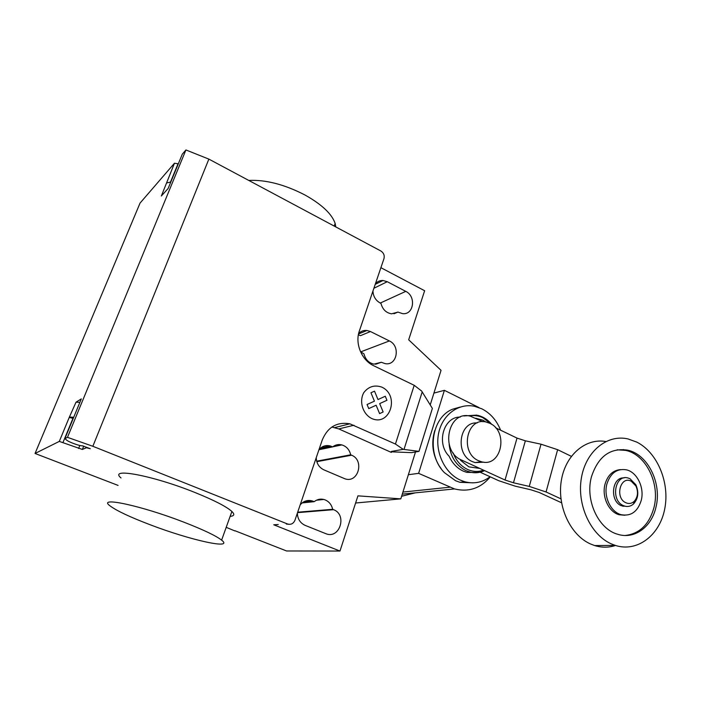 <?xml version="1.0" encoding="UTF-8"?>
<svg xmlns="http://www.w3.org/2000/svg" width="701" height="701" viewBox="0 0 701 701"><rect width="100%" height="100%" fill="white"/><g stroke="black" fill="none" stroke-linecap="round" stroke-linejoin="round"><path stroke-width="1.05" d="M626.738 506.472L621.209 505.675C609.388 500.865 611.92 476.82 624.03 477.924M623.25 505.561C610.273 500.19 615.049 473.815 628.114 478.021L629.989 478.713L635.833 484.706C639.032 492.146 638.296 498.534 633.599 503.888C630.996 506.236 628.07 506.981 624.801 506.14L623.25 505.561M625.844 502.74C614.558 497.938 620.341 475.269 631.233 481.219L635.921 486.021C638.497 491.988 637.901 497.123 634.133 501.417C631.636 503.616 628.867 504.054 625.844 502.74M615.513 545.474C608.705 547.709 601.747 547.735 594.641 545.553L590.601 544.011C570.509 535.24 557.093 506.63 561.273 480.921C565.243 455.133 585.501 437.862 605.804 441.525M611.219 543.836C590.487 534.705 576.739 504.597 581.401 477.959C585.843 451.234 607.189 434.059 628 438.931L636.841 442.129C657.485 452.522 669.99 482.77 664.714 508.987C659.702 535.301 637.358 552.528 615.329 545.413L611.219 543.836M625.257 535.485C639.654 533.733 649.222 524.427 653.954 507.577C660.281 483.751 645.998 454.511 625.73 450.41L617.178 449.805M591.521 476.575C598.268 456.377 610.299 447.571 627.623 450.165C647.917 454.283 662.217 483.594 655.891 507.48C651.448 527.187 634.203 539.691 617.634 534.25C598.207 528.992 584.862 499.76 591.521 476.575M620.525 469.591C612.928 470.292 607.758 475.138 605.042 484.119C601.528 496.553 608.757 512.107 619.211 514.762L624.836 515.261M641.231 500.435C644.648 487.782 637.13 472.159 626.422 469.828C617.003 468.312 610.501 473.026 606.908 483.962C603.395 496.413 610.641 512.019 621.104 514.674C630.944 516.488 637.656 511.739 641.231 500.435M623.277 449.516L623.951 450.051M489.745 423.29L486.249 422.072C466.638 416.517 459.313 452.899 478.695 460.767L481.368 461.731C501.355 467.9 509.049 431.457 489.745 423.29M483.909 462.178L475.103 462.599L472.456 461.644C454.765 454.581 458.962 421.38 477.162 422.966M561.527 502.766L539.306 492.523L530.894 489.789L515.165 486.143L498.7 480.693L480.159 472.211M571.324 456.325L557.628 449.683L541.023 444.197L525.356 440.815L517.023 438.099L495.598 427.785M482.98 421.713L470.301 416.175C447.913 409.98 439.545 451.19 461.696 460.119L505.035 480.027L513.474 482.779L529.264 486.415L546.061 491.971L557.628 449.683M546.061 491.971L560.949 498.849M505.035 480.027L517.023 438.099M460.25 417.086C443.715 416.534 435.899 443.251 449.104 456.211C452.285 463.195 456.982 468.154 463.195 471.098L466.752 472.378L477.346 472.535M513.474 482.779L525.356 440.815M485.898 421.993L482.744 420.136L475.716 418.217M460.522 460.285L468.873 466.857L479.782 468.426M491.138 424.044L482.989 417.752C478.546 415.64 474.025 415.062 469.425 416.008M453.197 452.977C456.141 460.767 460.951 466.261 467.628 469.477C473.009 471.843 478.319 472.071 483.567 470.161M476.776 415.115L465.429 415.833M449.139 444.338C450.506 456.807 456.158 465.604 466.086 470.73L470.634 472.255C475.515 473.298 480.15 472.746 484.557 470.616M466.533 415.483L463.974 416.017M500.593 430.186C496.641 420.302 490.367 413.161 481.771 408.779L474.34 406.256C458.349 402.926 442.094 415.01 438.546 433.63C434.83 452.18 444.846 473.28 460.487 480.176L464.842 481.762C474.095 484.137 482.507 482.463 490.078 476.75M460.075 407.079L452.68 409.182C431.211 417.402 426.12 454.458 444.425 472.658L455.58 480.737L459.909 482.306L473.079 482.84M434.76 430.616C431.106 442.787 432.543 454.467 439.063 465.648L441.279 468.846M490.297 476.846C480.684 488.308 468.759 492.339 454.52 488.93L418.62 473.35L444.39 390.326L479.046 407.596M401.62 496.264L415.229 492.856M408.368 474.708L418.62 473.35M433.919 393.095L444.39 390.326M183.741 522.122C203.264 529.711 215.89 535.713 221.621 540.129C234.362 550.013 190.137 540.068 150.417 524.856C130.141 517.145 116.681 510.819 110.039 505.868C96.545 496.159 141.059 505.526 183.741 522.122M230.138 516.357C234.292 516.015 234.879 514.385 231.891 511.467C226.397 506.543 214.015 500.19 194.755 492.417C152.625 475.409 108.059 467.199 121.01 477.942M248.767 180.429C265.828 179.614 284.562 184.477 304.988 195.001C321.812 204.455 331.862 213.928 335.148 223.417L335.797 226.922M375.429 283.747C377.436 281.451 379.96 280.374 383.009 280.496L387.267 281.706L405.765 291.371C416.473 296.33 413.748 315.275 402.497 313.619L397.931 312.076L391.561 313.838C386.093 312.874 382.562 309.404 380.967 303.402L380.1 302.963C375.622 300.37 373.239 296.4 372.95 291.038M393.988 313.759L397.931 312.076M297.68 512.212L332.66 509.294L333.58 509.68C347.503 514.744 339.67 539.516 325.86 533.689L305.145 525.373C300.221 523.069 297.627 519.003 297.355 513.176M302.14 502.915L314.197 501.671C317.378 499.2 320.848 498.534 324.607 499.69C328.865 501.32 331.547 504.518 332.66 509.294M300.168 504.904C303.621 500.917 307.774 499.629 312.628 501.049L314.197 501.671M415.491 451.97L400.806 498.858L357.931 495.852L339.976 551.047L286.578 550.977L234.984 530.736M323.774 499.454L316.449 500.225M289.224 524.357L286.323 524.041L287.498 523.971L92.847 446.283L208.863 159.109L380.853 250.993C383.684 252.868 384.726 255.418 383.973 258.634L359.359 330.977C354.759 343.56 361.707 360.296 373.738 365.764L414.203 385.305L421.66 391.062L432.377 408.411L418.996 451.365L403.198 449.332L395.443 444.04L414.203 385.305M287.498 523.971L287.506 523.98C290.933 524.926 293.412 523.691 294.946 520.265L322.302 439.869C327.796 426.997 336.979 421.643 349.869 423.816L395.443 444.04M339.976 551.047L273.74 524.786L278.227 524.514M419.058 451.093L432.377 408.411M391.544 451.83L411.566 452.644L418.996 451.365M391.307 451.462L391.36 452.417L391.307 451.462L403.198 449.332M353.944 425.235L338.793 428.924L391.36 452.417M360.507 351.709L363.977 353.847C365.44 359.534 368.761 362.96 373.948 364.134L381.318 362.268L375.605 364.257M381.318 362.268L385.164 363.635C397.081 366.088 400.753 345.926 389.379 340.94L370.47 331.538L366.965 330.478C363.661 330.153 360.884 331.196 358.614 333.623M316.23 457.7C316.51 463.414 319.051 467.462 323.862 469.836L345.032 478.836C358.316 483.471 364.651 460.25 351.595 455.203L350.693 454.809C349.457 449.683 346.513 446.379 341.86 444.907C338.495 444.092 335.42 444.749 332.651 446.879L323.108 448.885L320.672 447.948M350.693 454.809L316.668 461.179M321.295 448.141L320.173 448.377M325.553 445.705L327.376 446.502M332.651 446.879L330.145 445.915C325.728 444.907 322.004 446.16 318.964 449.683M338.793 428.924L331.853 427.04M234.914 530.946L226.204 527.336M358.369 334.859L360.516 335.648L370.47 331.538M380.897 267.686L424.631 290.731L408.674 339.801L441.043 370.33L430.221 404.915M304.094 501.653L305.207 501.723M400.806 498.858L355.6 503.011M118.075 485.407L35.05 453.468L59.305 441.402L82.359 449.446L86.433 447.746L90.271 448.71L82.403 445.783C80.133 446.213 68.593 442.024 66.464 439.983L64.904 438.624L67.48 437.336L92.847 446.283M79.879 402.33L76.015 402.208L81.307 398.878L64.904 438.624M208.863 159.109L185.923 149.953L182.313 154.132L168.117 188.525L161.344 196L174.461 163.228L178.317 163.824M35.05 453.468L140.042 203.097L174.461 163.228M170.807 182.015L166.75 182.935M185.923 149.953L67.48 437.336M73.237 418.436L69.233 417.428L76.015 402.208M73.719 417.27L69.863 417.069M368.761 408.595L367.061 404.512L374.43 401.165L370.943 392.762L374.518 391.158L377.988 399.552L385.278 396.24L386.943 400.289L379.67 403.61L383.14 411.978L379.6 413.616L376.122 405.239L368.761 408.595M371.609 418.462C389.931 426.944 400.017 395.53 381.887 387.154C374.606 384.647 368.568 386.479 363.793 392.63C358.894 401.41 362.706 413.976 371.609 418.462M529.264 486.415L541.023 444.197M402.935 492.067L449.797 487.213M380.275 303.051L405.765 291.371M373.887 288.277L387.267 281.706M297.531 512.65L333.58 509.68M302.893 502.363L313.259 501.285M286.323 524.041L287.506 523.98M404.004 449.42L422.195 391.929M389.379 340.94L360.7 351.876M331.731 446.476L322.206 448.491M351.595 455.203L316.808 461.679M170.483 182.094L178.072 163.692M59.305 441.402L69.233 417.428M86.433 447.746L86.626 447.264M82.359 449.446L83.717 446.108M79.835 445.477L78.6 448.5M72.965 418.322L63.046 442.34M627.623 450.165L625.73 450.41M621.104 514.674L619.211 514.762M615.329 545.413L594.641 545.553M635.921 486.021L635.833 484.706M634.133 501.417L633.599 503.888M624.801 506.14L622.751 506.253M475.103 462.599L481.368 461.731M491.795 424.455C487.949 419.75 483.261 416.709 477.749 415.342M459.909 482.306L464.842 481.762M466.752 472.378L469.652 472.018M470.634 472.255C475.462 473.14 480.045 472.57 484.365 470.529M402.278 494.152L454.52 488.93M221.621 540.129L231.891 511.467M334.202 226.072L335.148 223.417M375.219 284.369L383.009 280.496M303.454 502.004L312.628 501.049M334.815 427.557L349.869 423.816M341.86 444.907L332.703 446.835M323.056 448.859L318.946 449.727M330.145 445.915L320.699 447.93M366.965 330.478L358.535 334"/></g></svg>
